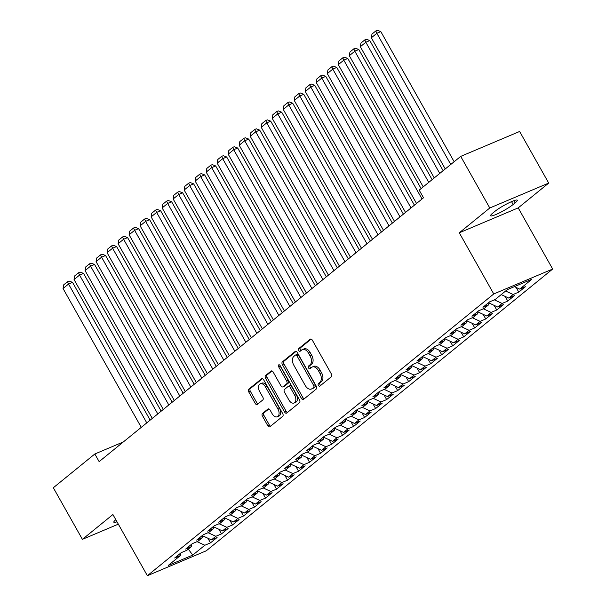 <?xml version="1.0" encoding="UTF-8"?>
<svg xmlns="http://www.w3.org/2000/svg" width="606" height="606" viewBox="0 0 606 606"><rect width="100%" height="100%" fill="white"/><g stroke="black" fill="none" stroke-linecap="round" stroke-linejoin="round"><path stroke-width="0.91" d="M318.385 385.386A1.523 0.954 -112.9 0 0 319.741 386.173A1.523 0.954 -112.9 0 0 319.885 386.083L331.368 376.743A2.174 1.356 -112.9 0 0 331.391 373.993L312.363 340.224A2.174 1.356 -112.9 0 0 310.439 339.095A2.174 1.356 -112.9 0 0 310.227 339.224L298.743 348.564A1.523 0.954 -112.9 0 0 298.728 350.495A1.523 0.954 -112.9 0 0 300.076 351.283A1.523 0.954 -112.9 0 0 300.22 351.192L301.712 349.98A6.961 4.348 -112.9 0 1 302.379 349.579A6.961 4.348 -112.9 0 1 308.552 353.169L310.136 355.987A6.961 4.348 -112.9 0 1 310.06 364.804L308.575 366.009A1.523 0.954 -112.9 0 0 308.56 367.94A1.523 0.954 -112.9 0 0 309.908 368.728A1.523 0.954 -112.9 0 0 310.052 368.637L311.537 367.425A6.961 4.348 -112.9 0 1 312.211 367.024A6.961 4.348 -112.9 0 1 318.385 370.622L319.968 373.432A6.961 4.348 -112.9 0 1 319.892 382.25L318.408 383.462A1.523 0.954 -112.9 0 0 318.385 385.386M312.211 367.024L313.802 366.35A6.961 4.348 -112.9 0 1 319.976 369.948L321.559 372.758A6.961 4.348 -112.9 0 1 321.483 381.575L319.998 382.787A1.523 0.954 -112.9 0 0 319.983 384.712A1.523 0.954 -112.9 0 0 320.68 385.439M311.151 339.095L300.334 347.889A1.523 0.954 -112.9 0 0 300.318 349.821A1.523 0.954 -112.9 0 0 301.015 350.548M302.379 349.579L303.977 348.904A6.961 4.348 -112.9 0 1 310.143 352.503L311.726 355.313A6.961 4.348 -112.9 0 1 311.651 364.13L310.166 365.335A1.523 0.954 -112.9 0 0 310.151 367.266A1.523 0.954 -112.9 0 0 310.848 367.993M262.474 413.497A2.174 1.356 -112.9 0 0 262.451 416.246L267.791 425.723A2.174 1.356 -112.9 0 0 269.715 426.844A2.174 1.356 -112.9 0 0 269.928 426.722L282.684 416.345A2.174 1.356 -112.9 0 0 282.707 413.587L263.678 379.826A2.174 1.356 -112.9 0 0 261.747 378.697A2.174 1.356 -112.9 0 0 261.542 378.826L248.786 389.196A2.174 1.356 -112.9 0 0 248.763 391.953L255.209 403.399A2.174 1.356 -112.9 0 0 257.141 404.52A2.174 1.356 -112.9 0 0 257.345 404.391L262.807 399.952A2.174 1.356 -112.9 0 0 262.83 397.203L259.633 391.521A5.818 3.636 -112.9 0 1 260.254 383.818A5.818 3.636 -112.9 0 1 265.413 386.825L277.942 409.05A5.818 3.636 -112.9 0 1 277.313 416.761A5.818 3.636 -112.9 0 1 272.162 413.754L270.071 410.05A2.174 1.356 -112.9 0 0 268.14 408.929A2.174 1.356 -112.9 0 0 267.935 409.05L262.474 413.497L264.065 412.822A2.174 1.356 -112.9 0 0 264.042 415.572L269.382 425.048A2.174 1.356 -112.9 0 0 270.594 426.177M99.142 461.628L423.511 197.791L419.2 190.148L460.712 156.386L489.784 207.987L459.287 232.795L493.754 293.955L147.364 575.7L112.905 514.539L82.401 539.348L53.328 487.747L94.839 453.985L99.142 461.628M301.402 398.384A2.174 1.356 -112.9 0 0 303.326 399.505A2.174 1.356 -112.9 0 0 303.538 399.377L316.294 389.007A2.174 1.356 -112.9 0 0 316.317 386.249L297.288 352.487A2.174 1.356 -112.9 0 0 295.357 351.359A2.174 1.356 -112.9 0 0 295.152 351.488L282.396 361.858A2.174 1.356 -112.9 0 0 282.373 364.615L301.402 398.384L302.992 397.71A2.174 1.356 -112.9 0 0 304.204 398.839M299.485 402.679L286.736 413.05A2.174 1.356 -112.9 0 1 286.524 413.178A2.174 1.356 -112.9 0 1 284.593 412.05L265.564 378.288A2.174 1.356 -112.9 0 1 265.595 375.531L271.049 371.092A2.174 1.356 -112.9 0 1 271.261 370.963A2.174 1.356 -112.9 0 1 273.185 372.084L280.904 385.78A2.174 1.356 -112.9 0 0 282.828 386.908A2.174 1.356 -112.9 0 0 283.04 386.779L286.661 383.833A2.174 1.356 -112.9 0 0 286.683 381.076L278.654 366.819A1.523 0.954 -112.9 0 1 278.813 364.804A1.523 0.954 -112.9 0 1 280.161 365.592L299.508 399.922A2.174 1.356 -112.9 0 1 299.485 402.679M493.754 293.955L552.672 269.041L206.29 550.786L147.364 575.7M516.16 287.471L518.774 292.107L525.379 286.729L519.728 289.123L531.841 279.268L507.313 289.638L495.208 299.493L489.55 301.879L482.944 307.257L488.595 304.863L484.194 308.446L478.543 310.833L471.938 316.211L477.589 313.817L473.188 317.4L467.529 319.794L460.924 325.164L466.575 322.778L462.173 326.354L456.523 328.747L449.917 334.118L455.568 331.732L451.159 335.315L445.508 337.701L438.903 343.079L444.554 340.686L440.153 344.269L434.502 346.655L427.897 352.033L433.548 349.639L429.139 353.222L423.488 355.616L416.883 360.987L422.533 358.6L418.132 362.176L412.481 364.57L405.876 369.94L411.527 367.554L407.118 371.137L401.467 373.523L394.862 378.901L400.513 376.508L396.112 380.091L390.461 382.484L383.848 387.855L389.507 385.461L385.098 389.044L379.447 391.438L372.841 396.809L378.492 394.423L374.091 398.006L368.44 400.392L361.827 405.762L367.486 403.376L363.077 406.959L357.426 409.345L350.821 414.724L356.472 412.33L352.071 415.913L346.42 418.307L339.807 423.677L345.465 421.284L341.057 424.867L335.406 427.26L328.8 432.631L334.451 430.245L330.05 433.828L324.399 436.214L317.786 441.592L323.445 439.198L319.036 442.781L313.385 445.168L306.78 450.546L312.431 448.152L308.03 451.735L302.371 454.129L295.766 459.5L301.424 457.113L297.016 460.689L291.365 463.082L284.759 468.453L290.41 466.067L286.009 469.65L280.351 472.036L273.745 477.414L279.404 475.021L274.995 478.604L269.344 480.99L262.739 486.368L268.39 483.974L263.989 487.557L258.33 489.951L251.725 495.322L257.383 492.936L252.975 496.511L247.324 498.905L240.718 504.275L246.369 501.889L241.968 505.472L236.31 507.858L229.704 513.237L235.363 510.843L230.954 514.426L225.303 516.82L218.698 522.19L224.349 519.797L219.948 523.379L214.289 525.773L207.684 531.144L213.342 528.758L208.934 532.341L203.283 534.727L196.677 540.097L202.328 537.711L197.927 541.294L192.269 543.68L185.663 549.059L191.322 546.665L186.913 550.248L181.262 552.642L174.657 558.012L180.308 555.619L180.83 552.983M518.774 292.107L513.123 294.493L508.722 298.076L501.215 294.599M505.154 296.425L507.767 301.061L514.373 295.69L508.722 298.076M507.767 301.061L502.116 303.447L497.708 307.03L488.974 302.985M494.14 305.379L496.753 310.014L503.359 304.644L497.708 307.03M496.753 310.014L491.102 312.408L486.701 315.991L477.96 311.938M483.133 314.332L485.747 318.968L492.352 313.597L486.701 315.991M485.747 318.968L480.096 321.362L475.687 324.945L466.953 320.892M472.119 323.293L474.733 327.929L481.338 322.551L475.687 324.945M474.733 327.929L469.082 330.315L464.681 333.898L455.939 329.846M461.113 332.247L463.726 336.883L470.332 331.512L464.681 333.898M463.726 336.883L458.068 339.277L453.667 342.852L444.933 338.807M450.099 341.201L452.712 345.837L459.318 340.466L453.667 342.852M452.712 345.837L447.061 348.23L442.66 351.813L433.919 347.761M439.092 350.154L441.706 354.798L448.311 349.42L442.66 351.813M441.706 354.798L436.047 357.184L431.646 360.767L422.912 356.714M428.078 359.116L430.692 363.751L437.297 358.373L431.646 360.767M430.692 363.751L425.041 366.138L420.64 369.721L411.898 365.668M417.072 368.069L419.685 372.705L426.291 367.334L420.64 369.721M419.685 372.705L414.027 375.099L409.626 378.674L400.892 374.629M406.058 377.023L408.671 381.659L415.277 376.288L409.626 378.674M408.671 381.659L403.02 384.052L398.612 387.635L389.878 383.583M395.051 385.977L397.665 390.62L404.27 385.242L398.612 387.635M397.665 390.62L392.006 393.006L387.605 396.589L378.871 392.536M384.037 394.938L386.651 399.574L393.256 394.203L387.605 396.589M386.651 399.574L381 401.96L376.591 405.543L367.857 401.498M373.031 403.891L375.644 408.527L382.25 403.157L376.591 405.543M375.644 408.527L369.986 410.921L365.585 414.504L356.851 410.451M362.017 412.845L364.63 417.481L371.236 412.11L365.585 414.504M364.63 417.481L358.979 419.875L354.571 423.458L345.837 419.405M351.01 421.806L353.624 426.442L360.229 421.064L354.571 423.458M353.624 426.442L347.965 428.828L343.564 432.411L334.83 428.359M339.996 430.76L342.61 435.396L349.215 430.025L343.564 432.411M342.61 435.396L336.959 437.782L332.55 441.365L323.816 437.32M328.99 439.714L331.603 444.349L338.209 438.979L332.55 441.365M331.603 444.349L325.945 446.743L321.544 450.326L312.81 446.274M317.976 448.667L320.589 453.303L327.195 447.932L321.544 450.326M320.589 453.303L314.938 455.697L310.53 459.28L301.796 455.227M306.969 457.628L309.583 462.264L316.188 456.886L310.53 459.28M309.583 462.264L303.924 464.65L299.523 468.233L290.789 464.181M295.955 466.582L298.569 471.218L305.174 465.847L299.523 468.233M298.569 471.218L292.918 473.612L288.509 477.187L279.775 473.142M284.949 475.536L287.562 480.172L294.168 474.801L288.509 477.187M287.562 480.172L281.904 482.565L277.503 486.148L268.769 482.096M273.935 484.489L276.548 489.133L283.154 483.755L277.503 486.148M276.548 489.133L270.897 491.519L266.488 495.102L257.755 491.049M262.928 493.451L265.542 498.087L272.147 492.708L266.488 495.102M265.542 498.087L259.883 500.473L255.482 504.056L246.748 500.003M251.914 502.404L254.528 507.04L261.133 501.67L255.482 504.056M254.528 507.04L248.877 509.434L244.468 513.009L235.734 508.964M240.908 511.358L243.521 515.994L250.126 510.623L244.468 513.009M243.521 515.994L237.863 518.388L233.461 521.971L224.728 517.918M229.894 520.312L232.507 524.955L239.112 519.577L233.461 521.971M232.507 524.955L226.856 527.341L222.447 530.924L213.713 526.872M218.887 529.273L221.493 533.909L228.106 528.53L222.447 530.924M221.493 533.909L215.842 536.295L211.441 539.878L202.707 535.833M207.873 538.226L210.487 542.862L217.092 537.492L211.441 539.878M210.487 542.862L204.836 545.256L192.723 555.104L168.195 565.474L180.308 555.619M191.322 546.665L191.844 544.029M204.836 545.256L197.071 541.65M192.723 555.104L188.314 549.112M202.328 537.711L202.851 535.075M215.842 536.295L208.078 532.697M213.342 528.758L213.865 526.122M226.856 527.341L219.092 523.743M224.349 519.797L224.879 517.16M237.863 518.388L230.106 514.789M235.363 510.843L235.885 508.207M248.877 509.434L241.112 505.828M246.369 501.889L246.9 499.253M259.883 500.473L252.126 496.875M257.383 492.936L257.906 490.299M270.897 491.519L263.133 487.921M268.39 483.974L268.92 481.338M281.904 482.565L274.147 478.967M279.404 475.021L279.927 472.385M292.918 473.612L285.153 470.006M290.41 466.067L290.941 463.431M303.924 464.65L296.167 461.052M301.424 457.113L301.947 454.477M314.938 455.697L307.174 452.099M312.431 448.152L312.961 445.516M325.945 446.743L318.188 443.145M323.445 439.198L323.968 436.562M336.959 437.782L329.194 434.184M334.451 430.245L334.982 427.609M347.965 428.828L340.208 425.23M345.465 421.284L345.988 418.648M358.979 419.875L351.215 416.277M356.472 412.33L357.002 409.694M369.986 410.921L362.229 407.315M367.486 403.376L368.009 400.74M381 401.96L373.235 398.362M378.492 394.423L379.023 391.787M392.006 393.006L384.249 389.408M389.507 385.461L390.029 382.825M403.02 384.052L395.256 380.454M400.513 376.508L401.043 373.872M414.027 375.099L406.27 371.493M411.527 367.554L412.05 364.918M425.041 366.138L417.276 362.539M422.533 358.6L423.064 355.964M436.047 357.184L428.29 353.586M433.548 349.639L434.07 347.003M447.061 348.23L439.297 344.632M444.554 340.686L445.084 338.05M458.068 339.277L450.311 335.671M455.568 331.732L456.091 329.096M469.082 330.315L461.317 326.717M466.575 322.778L467.105 320.142M480.096 321.362L472.332 317.764M477.589 313.817L478.111 311.181M491.102 312.408L483.338 308.81M488.595 304.863L489.125 302.227M502.116 303.447L494.352 299.849M513.123 294.493L505.624 291.016M123.374 441.918L94.839 453.985M82.401 539.348L118.321 524.16M459.287 232.795L518.213 207.881L548.71 183.08L489.784 207.987M548.71 183.08L519.63 131.472L460.712 156.386M518.213 207.881L552.672 269.041M519.728 289.123L514.396 286.646M515.13 202.866A14.18 1.977 150.6 0 0 517.289 200.215A14.18 1.977 150.6 0 0 508.161 203.215A14.18 1.977 150.6 0 0 494.746 211.486L492.761 213.092A14.18 1.977 150.6 0 0 490.602 215.744A14.18 1.977 150.6 0 0 499.73 212.744A14.18 1.977 150.6 0 0 513.146 204.48L515.13 202.866L513.903 200.692M115.814 519.706A14.18 1.977 150.6 0 0 113.83 522.213A14.18 1.977 150.6 0 0 116.996 521.811M296.076 351.359L283.987 361.184A2.174 1.356 -112.9 0 0 283.964 363.941L302.992 397.71M313.62 387.348A1.523 0.954 -112.9 0 0 313.643 385.416L296.94 355.775A1.523 0.954 -112.9 0 0 295.592 354.995A1.523 0.954 -112.9 0 0 295.44 355.078L293.872 356.358A6.961 4.348 -112.9 0 0 293.796 365.168L305.212 385.431A6.961 4.348 -112.9 0 0 311.386 389.029A6.961 4.348 -112.9 0 0 312.052 388.62L315.218 386.673A1.523 0.954 -112.9 0 0 315.234 384.749L313.643 385.416M297.031 354.404A1.523 0.954 -112.9 0 1 297.182 354.321A1.523 0.954 -112.9 0 1 298.531 355.108L315.234 384.749M311.386 389.029L312.976 388.355A6.961 4.348 -112.9 0 0 313.65 387.946L312.052 388.62M315.218 386.673L313.65 387.946M271.973 370.955L267.185 374.856A2.174 1.356 -112.9 0 0 267.163 377.614L286.191 411.376A2.174 1.356 -112.9 0 0 287.395 412.504M284.184 386.295A2.174 1.356 -112.9 0 0 284.426 386.234A2.174 1.356 -112.9 0 0 284.631 386.105L288.251 383.159A2.174 1.356 -112.9 0 0 288.282 380.409L280.245 366.145L278.654 366.819M279.957 365.282A1.523 0.954 -112.9 0 0 280.245 366.145M288.91 399.99A5.818 3.636 -112.9 0 0 294.069 402.998A5.818 3.636 -112.9 0 0 294.69 395.286L290.282 387.454A2.174 1.356 -112.9 0 0 288.35 386.333A2.174 1.356 -112.9 0 0 288.145 386.461L284.525 389.408A2.174 1.356 -112.9 0 0 284.494 392.158L288.91 399.99M294.069 402.998L295.66 402.323A5.818 3.636 -112.9 0 0 296.289 394.62L294.69 395.286M289.736 385.787A2.174 1.356 -112.9 0 1 289.948 385.658A2.174 1.356 -112.9 0 1 291.872 386.787L296.289 394.62M268.859 408.921L264.065 412.822M277.313 416.761L278.904 416.087A5.818 3.636 -112.9 0 0 279.533 408.376L277.942 409.05M260.254 383.818L261.853 383.143A5.818 3.636 -112.9 0 1 267.004 386.151L279.533 408.376M262.466 378.697L250.376 388.522A2.174 1.356 -112.9 0 0 250.354 391.279L256.8 402.725A2.174 1.356 -112.9 0 0 258.012 403.854M454.144 161.726L380.826 31.61L376.841 33.292L450.766 164.476M445.258 168.953L371.342 37.769L371.963 34.11L375.811 30.974L377.402 30.3L380.826 31.61M375.811 30.974L376.841 33.292L371.342 37.769M443.13 170.68L369.811 40.564L365.835 42.246L439.751 173.43M434.244 177.906L360.328 46.723L360.949 43.064L364.804 39.928L366.395 39.254L369.811 40.564M364.804 39.928L365.835 42.246L360.328 46.723M432.123 179.634L358.805 49.518L354.821 51.199L428.745 182.383M423.238 186.868L349.321 55.684L349.942 52.018L353.79 48.881L355.381 48.215L358.805 49.518M353.79 48.881L354.821 51.199L349.321 55.684M421.109 188.595L347.791 58.471L343.814 60.161L422.041 198.988M416.534 203.465L338.307 64.637L338.928 60.971L342.784 57.843L344.375 57.169L347.791 58.471M342.784 57.843L343.814 60.161L338.307 64.637M414.413 205.192L336.784 67.433L332.8 69.114L411.027 207.941M405.528 212.418L327.301 73.591L327.914 69.932L331.77 66.796L333.361 66.122L336.784 67.433M331.77 66.796L332.8 69.114L327.301 73.591M403.399 214.153L325.77 76.386L321.794 78.068L400.021 216.895M394.514 221.379L316.287 82.545L316.908 78.886L320.763 75.75L322.354 75.076L325.77 76.386M320.763 75.75L321.794 78.068L316.287 82.545M392.385 223.106L314.764 85.34L310.78 87.022L389.007 225.856M383.5 230.333L305.28 91.506L305.894 87.84L309.749 84.704L311.34 84.037L314.764 85.34M309.749 84.704L310.78 87.022L305.28 91.506M381.379 232.06L303.75 94.301L299.773 95.983L378 234.81M372.493 239.287L294.266 100.46L294.887 96.801L298.743 93.665L300.334 92.991L303.75 94.301M298.743 93.665L299.773 95.983L294.266 100.46M370.364 241.014L292.743 103.255L288.759 104.936L366.986 243.763M361.479 248.24L283.26 109.413L283.873 105.755L287.729 102.619L289.32 101.944L292.743 103.255M287.729 102.619L288.759 104.936L283.26 109.413M359.358 249.975L281.729 112.208L277.753 113.89L355.98 252.725M350.473 257.202L272.245 118.367L272.867 114.708L276.722 111.572L278.313 110.898L281.729 112.208M276.722 111.572L277.753 113.89L272.245 118.367M348.344 258.929L270.723 121.162L266.738 122.851L344.965 261.678M339.458 266.155L261.239 127.328L261.853 123.662L265.708 120.533L267.299 119.859L270.723 121.162M265.708 120.533L266.738 122.851L261.239 127.328M337.337 267.882L259.709 130.123L255.732 131.805L333.959 270.632M328.452 275.109L250.225 136.282L250.846 132.623L254.702 129.487L256.293 128.813L259.709 130.123M254.702 129.487L255.732 131.805L250.225 136.282M326.323 276.836L248.702 139.077L244.718 140.759L322.945 279.586M317.438 284.062L239.211 145.235L239.832 141.577L243.688 138.441L245.278 137.767L248.702 139.077M243.688 138.441L244.718 140.759L239.211 145.235M315.317 285.797L237.688 148.031L233.711 149.712L311.938 288.547M306.431 293.024L228.204 154.189L228.826 150.53L232.681 147.394L234.272 146.72L237.688 148.031M232.681 147.394L233.711 149.712L228.204 154.189M304.303 294.751L226.682 156.984L222.697 158.674L300.924 297.501M295.417 301.977L217.19 163.15L217.812 159.484L221.667 156.356L223.258 155.681L226.682 156.984M221.667 156.356L222.697 158.674L217.19 163.15M293.296 303.704L215.668 165.946L211.691 167.627L289.918 306.454M284.411 310.931L206.184 172.104L206.805 168.445L210.661 165.309L212.251 164.635L215.668 165.946M210.661 165.309L211.691 167.627L206.184 172.104M282.282 312.658L204.661 174.899L200.677 176.581L278.904 315.408M273.397 319.892L195.17 181.058L195.791 177.399L199.647 174.263L201.237 173.589L204.661 174.899M199.647 174.263L200.677 176.581L195.17 181.058M271.276 321.619L193.647 183.853L189.67 185.534L267.897 324.369M262.39 328.846L184.163 190.019L184.785 186.353L188.64 183.217L190.231 182.55L193.647 183.853M188.64 183.217L189.67 185.534L184.163 190.019M260.262 330.573L182.641 192.806L178.656 194.496L256.883 333.323M251.376 337.8L173.149 198.973L173.77 195.306L177.626 192.178L179.217 191.504L182.641 192.806M177.626 192.178L178.656 194.496L173.149 198.973M249.255 339.527L171.627 201.768L167.65 203.449L245.877 342.276M240.37 346.753L162.143 207.926L162.764 204.267L166.612 201.131L168.21 200.457L171.627 201.768M166.612 201.131L167.65 203.449L162.143 207.926M238.241 348.488L160.62 210.721L156.636 212.403L234.863 351.23M229.356 355.714L151.129 216.88L151.75 213.221L155.606 210.085L157.196 209.411L160.62 210.721M155.606 210.085L156.636 212.403L151.129 216.88M227.235 357.442L149.606 219.675L145.629 221.357L223.856 360.191M218.349 364.668L140.122 225.841L140.744 222.175L144.592 219.039L146.19 218.372L149.606 219.675M144.592 219.039L145.629 221.357L140.122 225.841M216.221 366.395L138.6 228.636L134.615 230.318L212.842 369.145M207.335 373.622L129.108 234.795L129.729 231.136L133.585 228L135.176 227.326L138.6 228.636M133.585 228L134.615 230.318L129.108 234.795M205.214 375.349L127.586 237.59L123.609 239.272L201.828 378.099M196.329 382.575L118.102 243.748L118.723 240.09L122.571 236.954L124.169 236.279L127.586 237.59M122.571 236.954L123.609 239.272L118.102 243.748M194.2 384.31L116.579 246.544L112.595 248.225L190.822 387.06M185.315 391.537L107.088 252.702L107.709 249.043L111.565 245.907L113.155 245.233L116.579 246.544M111.565 245.907L112.595 248.225L107.088 252.702M183.194 393.264L105.565 255.497L101.588 257.186L179.808 396.013M174.308 400.49L96.081 261.663L96.702 257.997L100.551 254.868L102.149 254.194L105.565 255.497M100.551 254.868L101.588 257.186L96.081 261.663M172.18 402.217L94.559 264.458L90.574 266.14L168.801 404.967M163.294 409.444L85.067 270.617L85.688 266.958L89.544 263.822L91.135 263.148L94.559 264.458M89.544 263.822L90.574 266.14L85.067 270.617M161.173 411.171L83.545 273.412L79.568 275.094L157.787 413.921M152.288 418.398L74.061 279.571L74.682 275.912L78.53 272.776L80.128 272.102L83.545 273.412M78.53 272.776L79.568 275.094L74.061 279.571M150.159 420.132L72.538 282.366L68.554 284.047L146.781 422.882M141.274 427.359L63.047 288.524L63.668 284.865L67.524 281.729L69.114 281.055L72.538 282.366M67.524 281.729L68.554 284.047L63.047 288.524M321.483 381.575L319.892 382.25M321.559 372.758L319.968 373.432M319.976 369.948L318.385 370.622M310.166 365.335L308.575 366.009M311.651 364.13L310.06 364.804M311.726 355.313L310.136 355.987M310.143 352.503L308.552 353.169M300.334 347.889L298.743 348.564M310.673 339.034L310.227 339.224M319.998 382.787L318.408 383.462M283.964 363.941L282.373 364.615M283.987 361.184L282.396 361.858M295.599 351.298L295.152 351.488M298.531 355.108L296.94 355.775M286.191 411.376L284.593 412.05M267.163 377.614L265.564 378.288M267.185 374.856L265.595 375.531M271.496 370.902L271.049 371.092M284.631 386.105L283.04 386.779M288.251 383.159L286.661 383.833M288.282 380.409L286.683 381.076M291.872 386.787L290.282 387.454M268.382 408.868L267.935 409.05M267.004 386.151L265.413 386.825M256.8 402.725L255.209 403.399M250.354 391.279L248.763 391.953M250.376 388.522L248.786 389.196M261.989 378.636L261.542 378.826M269.382 425.048L267.791 425.723M264.042 415.572L262.451 416.246M511.54 201.631L513.146 204.48M297.182 354.321L295.592 354.995M284.426 386.234L282.828 386.908M289.948 385.658L288.35 386.333"/></g></svg>
